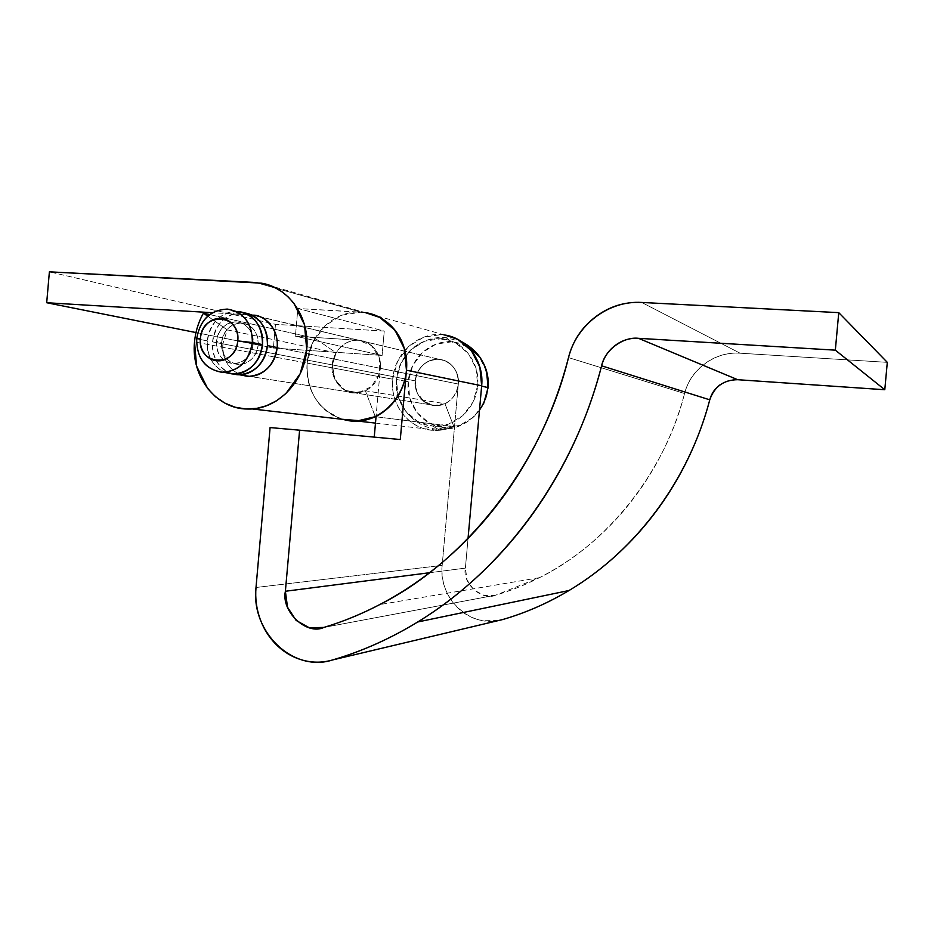 <?xml version="1.0" encoding="UTF-8"?>
<svg xmlns="http://www.w3.org/2000/svg" width="934" height="934" viewBox="0 0 934 934"><rect width="100%" height="100%" fill="white"/><g stroke="black" fill="none" stroke-linecap="round" stroke-linejoin="round"><path stroke-width="0.7" stroke-dasharray="4.67 3.5" d="M483.473 363.291C476.293 350.308 465.669 343.152 451.589 341.832L446.008 337.618L440.568 338.808L446.008 337.618L451.589 341.832C430.259 340.034 409.816 359.053 408.24 381.702L396.483 379.484C398.082 356.403 418.876 336.999 440.568 338.808C462.33 339.649 480.251 361.913 477.683 385.485L481.64 386.081L477.683 385.485C476.036 409.127 454.414 428.449 432.804 426.079L438.209 429.383L443.977 427.433C465.237 429.757 486.497 410.82 488.108 387.633M238.088 311.582C220.961 312.131 210.71 321.891 207.348 340.875L196.654 338.82L207.348 340.875C206.601 349.409 208.621 356.905 213.396 363.349L219.011 369.093L225.666 372.631M258.181 344.973C258.169 332.399 252.705 325.102 241.789 323.082C230.546 323.561 223.821 330.029 221.615 342.498L216.419 341.482C218.638 328.931 225.398 322.428 236.699 321.95C247.673 323.97 253.161 331.313 253.172 343.969L258.181 344.973C258.671 339.24 257.305 334.232 254.071 329.947C250.826 325.686 246.669 323.397 241.626 323.071C236.582 322.767 232.111 324.507 228.211 328.301C224.312 332.095 222.117 336.824 221.615 342.498C221.125 348.16 222.467 353.134 225.654 357.407C228.842 361.668 232.963 363.991 237.995 364.377C243.038 364.739 247.545 363.022 251.491 359.251C255.437 355.457 257.667 350.694 258.181 344.973L253.172 343.969C251.083 356.111 244.615 362.626 233.757 363.548C222.269 361.913 216.49 354.558 216.419 341.482L221.615 342.498C221.685 355.48 227.441 362.789 238.859 364.412C249.658 363.501 256.103 357.022 258.181 344.973M232.636 373.939C218.895 368.965 212.205 358.271 212.578 341.879L415.268 380.874C415.432 395.596 422.32 403.85 435.956 405.66C448.507 404.62 455.967 397.417 458.325 384.049C458.886 377.628 457.251 372.001 453.422 367.155C449.581 362.334 444.689 359.718 438.747 359.31C432.804 358.925 427.538 360.828 422.962 365.031C418.409 369.245 415.84 374.522 415.268 380.874C414.708 387.225 416.307 392.805 420.067 397.639C423.838 402.449 428.694 405.111 434.625 405.589C440.568 406.057 445.857 404.2 450.503 400.009C455.127 395.794 457.742 390.482 458.325 384.049L277.141 347.553L458.325 384.049C458.29 370.097 451.928 361.867 439.237 359.356C425.857 359.602 417.86 366.77 415.268 380.874L212.578 341.879C215.929 323.024 226.121 313.334 243.167 312.797M467.829 346.724L451.589 341.832L436.061 344.097L422.413 352.492L412.665 365.684L408.24 381.702L409.781 398.153L417.066 412.606L429.056 422.892L443.977 427.433L438.209 429.383L432.804 426.079C411.077 424.69 393.996 402.496 396.483 379.484L408.24 381.702C405.8 404.282 422.612 426.056 443.977 427.433L459.586 425.46L473.491 417.218L483.532 403.932M440.568 338.808L455.885 343.128L468.354 353.519L476.036 368.393L477.683 385.485L473.036 402.099L462.82 415.665L448.67 424.071L432.804 426.079L417.638 421.467L405.461 410.983L398.047 396.249L396.483 379.484L400.99 363.163L410.902 349.701L424.772 341.143L440.568 338.808M232.426 373.927C226.962 372.479 222.362 369.245 218.603 364.213C213.851 357.804 211.843 350.367 212.578 341.879C213.337 333.403 216.618 326.316 222.432 320.619C228.258 314.945 234.959 312.318 242.536 312.75L244.451 312.925M238.252 311.594L237.446 311.536M237.423 311.536C229.822 311.115 223.098 313.754 217.248 319.475C211.399 325.207 208.095 332.341 207.348 340.875C206.881 356.601 213.115 367.214 226.051 372.689M253.172 343.969C252.659 349.736 250.417 354.523 246.448 358.341C242.478 362.147 237.96 363.863 232.881 363.501C227.826 363.128 223.681 360.781 220.471 356.496C217.283 352.2 215.929 347.191 216.419 341.482C216.933 335.785 219.14 331.021 223.051 327.192C226.974 323.386 231.469 321.635 236.535 321.938C241.614 322.253 245.782 324.565 249.039 328.85C252.297 333.158 253.674 338.201 253.172 343.969M486.486 370.868L478.932 356.274M443.977 334.921C419.296 330.975 394.44 352.748 392.665 379.204L307.134 363.116C309.142 333.053 336.835 308.162 364.388 312.481M376.04 416.774L453.819 426.476L444.946 403.698L365.369 390.762L355.726 393.027C341.634 394.136 329.912 376.822 332.294 364.914L415.268 380.874C413.143 391.346 423.686 406.594 436.318 405.66L444.946 403.698L365.369 390.762L375.34 416.681M374.23 437.229L270.089 427.574L374.23 437.229M366.315 312.785L361.049 312.154L255.437 282.488L361.049 312.154L297.853 308.512L384.248 331.091L382.099 355.445L273.393 348.032L195.965 332.562L273.393 348.032L382.099 355.445L295.413 336.182L358.504 340.268C351.873 339.859 346 342.054 340.898 346.853C335.808 351.674 332.936 357.687 332.294 364.914C329.971 375.69 340.466 393.856 355.726 393.027C369.023 391.93 377.173 384.143 380.196 369.642C382.683 353.741 369.21 340.151 359.205 340.326L358.504 340.268C365.136 340.7 370.6 343.654 374.884 349.129C379.157 354.616 380.979 361.026 380.336 368.346L458.325 384.049C459.703 377.324 454.893 361.306 439.377 359.368C423.172 358.177 414.988 373.939 415.268 380.874L332.294 364.914C331.99 357.022 341.132 339.065 359.205 340.326C376.519 342.451 381.889 360.664 380.336 368.346L376.087 416.26L380.336 368.346L458.325 384.049L442.167 565.397L256.009 587.486L442.167 565.397C438.081 598.939 471.67 629.644 502.655 619.557M341.984 419.261L326.631 411.135C319.72 405.625 314.536 398.596 311.069 390.062C307.625 381.516 306.305 372.538 307.134 363.116C306.387 391.148 318.05 409.874 342.113 419.273C318.05 409.874 306.387 391.148 307.134 363.116L392.665 379.204C389.665 406.127 411.31 431.566 436.878 430.411L453.819 426.476L375.234 416.669L365.369 390.762L353.18 392.899L341.832 388.229L334.22 378.025L332.294 364.914L222.864 343.864C222.409 359.286 228.55 369.701 241.287 375.083M429.477 572.74L465.389 568.117L468.039 538.416L465.389 568.117C461.91 583.271 482.224 601.508 495.756 595.156L323.876 627.426L495.756 595.156L539.443 577.679C607.847 544.09 665.452 470.666 684.564 393.518L568.502 357.594L684.564 393.518C687.821 381.119 694.663 371.113 705.088 363.478C715.537 355.866 727.201 352.433 740.09 353.204L641.716 302.453L740.09 353.204C715.024 351.301 690.518 369.339 684.564 393.518C678.131 417.872 668.884 440.953 656.824 462.762C644.729 484.536 630.322 504.255 613.603 521.931C596.873 539.56 578.496 554.574 558.474 566.961C538.451 579.313 517.553 588.712 495.756 595.156L484.267 595.483L473.923 590.043L467.105 580.154L465.389 568.117L429.477 572.74M887.3 362.345L740.09 353.204L887.3 362.345M737.662 379.694C731.229 379.274 725.379 380.967 720.126 384.761M498.207 620.62L479.656 620.059C471.939 618.191 465.074 614.525 459.049 609.096C453.025 603.644 448.53 597.059 445.541 589.342C442.576 581.613 441.455 573.628 442.167 565.397L458.325 384.049C458.886 377.628 457.251 372.001 453.422 367.155C449.581 362.334 444.689 359.718 438.747 359.31C432.804 358.925 427.538 360.828 422.962 365.031C418.409 369.245 415.84 374.522 415.268 380.874L417.019 392.408L423.849 401.41L434.03 405.543L444.946 403.698L453.819 426.476C446.499 429.815 438.968 431.041 431.204 430.142C423.441 429.231 416.459 426.348 410.236 421.503C404.037 416.634 399.367 410.446 396.238 402.928C393.132 395.397 391.941 387.493 392.665 379.204L397.592 361.33L408.438 346.584L423.639 337.186L440.941 334.617L444.771 335.026M240.925 375.024L234.352 371.545L228.83 365.906C224.125 359.578 222.14 352.235 222.864 343.864L332.294 364.914L336.135 352.854L227.219 329.854L222.864 343.864L227.219 329.854L207.698 316.159L227.219 329.854L336.135 352.854L314.992 338.318L209.636 314.571L314.992 338.318C310.567 345.965 307.951 354.231 307.134 363.116L312.645 342.778L324.74 325.954L341.692 315.19L360.991 312.154L365.264 312.598M341.879 419.249L332.819 415.303C324.04 410.33 317.327 403.103 312.668 393.623C308.033 384.143 306.189 373.974 307.134 363.116L194.529 341.937L307.134 363.116C307.928 354.219 310.543 345.954 314.992 338.318L336.135 352.854L332.294 364.914L335.014 379.753L344.856 390.237L358.574 392.817L371.569 386.536L379.414 373.483L379.391 358.072L371.51 345.592L358.504 340.268L252.507 315.108L212.438 312.703L252.507 315.108L358.504 340.268L295.413 336.182L382.099 355.445L384.248 331.091L275.472 324.343L49.385 271.829L275.472 324.343L384.248 331.091L297.853 308.512L295.413 336.182L297.853 308.512L365.206 312.586M273.393 348.032L275.472 324.343L273.393 348.032M243.342 312.808L439.377 359.368L252.507 315.108M479.504 410.014C468.845 423.966 454.881 430.387 437.626 429.29C413.54 427.492 394.008 403.862 396.716 379.613C398.363 355.2 421.911 335.213 446.008 337.618L461.851 341.809M238.263 311.606L227.908 309.142M241.836 323.082L236.746 321.95M436.318 405.66L249.331 376.344L436.318 405.66M239.104 364.412L234.002 363.548M444.806 335.037L260.247 282.967M375.48 423.102L438.501 430.341M539.443 577.679L379.799 604.567"/><path stroke-width="1.4" d="M483.532 403.932L488.108 387.633L481.64 386.081L488.108 387.633C488.809 378.959 487.268 370.845 483.473 363.291M225.666 372.631L231.971 373.892C239.583 374.464 246.366 371.895 252.355 366.198C258.321 360.466 261.695 353.262 262.466 344.599L237.761 340.887C236.162 368.346 197.051 365.381 200.425 338.388C201.802 311.256 240.972 313.532 237.761 340.887L252.367 342.556C252.203 323.246 243.774 312.084 227.079 309.084C210.162 310.111 200.028 320.023 196.654 338.82L200.425 338.388L196.654 338.82C200.063 319.591 210.419 309.691 227.721 309.119C244.159 312.341 252.378 323.491 252.367 342.556L262.466 344.599C262.477 325.779 254.352 314.77 238.088 311.582M244.136 312.89C259.757 316.521 267.521 327.414 267.428 345.592L277.141 347.553L267.428 345.592C264.345 363.524 254.807 373.25 238.777 374.767L232.636 373.939M244.451 312.925C251.176 313.812 256.768 317.175 261.228 323.024C266.108 329.457 268.163 336.976 267.428 345.592C266.645 354.208 263.295 361.365 257.364 367.05C251.409 372.713 244.661 375.258 237.084 374.697L232.426 373.927M226.051 372.689L233.675 373.962C249.775 372.433 259.383 362.649 262.466 344.599C263.213 335.925 261.146 328.348 256.243 321.88C251.503 315.669 245.514 312.248 238.252 311.594M252.367 342.556C249.238 360.851 239.536 370.775 223.249 372.327C205.643 370.016 196.782 358.843 196.654 338.82C196.712 357.827 205.001 368.977 221.533 372.257C238.555 371.522 248.829 361.621 252.367 342.556M200.425 338.388C200.938 332.562 203.192 327.706 207.161 323.806C211.142 319.918 215.707 318.12 220.868 318.424C226.016 318.751 230.254 321.098 233.57 325.476C236.874 329.865 238.263 335.002 237.761 340.887C237.236 346.771 234.959 351.663 230.931 355.562C226.892 359.438 222.292 361.201 217.143 360.828C211.995 360.442 207.792 358.061 204.534 353.694C201.289 349.304 199.923 344.202 200.425 338.388M488.108 387.633L486.486 370.868M478.932 356.274L467.829 346.724M341.984 419.261L349.981 420.907C358.644 421.911 367.062 420.498 375.234 416.669L356.321 421.199L342.113 419.273L355.562 421.211C380.523 421.211 403.768 398.468 406.383 370.845C409.267 343.257 390.891 316.953 366.315 312.785C390.704 316.591 409.314 342.871 406.442 370.203L481.664 385.777C484.302 361.119 466.58 337.501 443.977 334.921M374.242 437.112L376.087 416.26L374.242 437.112M720.126 384.761C714.872 388.567 711.428 393.588 709.77 399.822C702.707 426.488 692.526 451.741 679.263 475.581C665.954 499.386 650.122 520.927 631.758 540.179C613.381 559.396 593.23 575.706 571.293 589.132C549.355 602.512 526.472 612.657 502.655 619.557L332.586 659.953L502.655 619.557C526.029 612.774 548.503 602.874 570.09 589.868C636.229 550.149 688.79 480.146 709.77 399.822L601.613 365.813C573.815 474.495 504.512 568.736 419.144 621.11C391.276 638.284 362.415 651.231 332.586 659.953C293.007 672.924 250.709 631.793 256.009 587.486L270.089 427.574L299.604 430.189L285.384 591.257L429.477 572.74L285.384 591.257L287.52 607.228L296.125 620.409L309.247 627.741L323.876 627.426C351.663 619.09 378.457 606.75 404.259 590.405C430.06 574.013 453.842 554.025 475.616 530.43C497.367 506.777 516.175 480.286 532.03 450.959C547.849 421.596 560.015 390.47 568.502 357.594C572.799 340.863 581.812 327.297 595.53 316.859C609.283 306.434 624.683 301.624 641.716 302.453L838.755 312.645L835.335 350.157L638.482 338.318C629.971 337.828 622.242 340.174 615.296 345.37C608.361 350.565 603.808 357.383 601.613 365.813C592.238 401.889 578.823 436.003 561.357 468.156C543.857 500.262 523.122 529.204 499.165 554.983C475.184 580.691 449.021 602.418 420.685 620.153C392.362 637.817 362.987 651.091 332.586 659.953C322.86 662.778 313.1 662.895 303.293 660.326C293.498 657.734 284.8 652.796 277.188 645.522C269.587 638.226 263.925 629.458 260.189 619.207C256.465 608.956 255.075 598.379 256.009 587.486L270.089 427.574L299.604 430.189L285.384 591.257C280.912 611.303 306.597 635.704 323.876 627.426C342.556 621.846 361.189 614.222 379.776 604.567L379.776 604.567C467.607 560.47 543.249 461.805 568.502 357.594C576.371 324.985 608.571 300.293 641.716 302.453L838.755 312.645L887.3 362.345L838.755 312.645L835.335 350.157L884.79 389.735L887.3 362.345L884.79 389.735L835.335 350.157L638.482 338.318L737.685 379.706L884.79 389.735L737.685 379.706C723.687 379.881 714.382 386.594 709.77 399.822L601.613 365.813C604.672 350.227 623.025 336.438 638.482 338.318L737.662 379.694M375.34 416.681L376.04 416.774M444.771 335.026L457.73 339.334L471.425 350.717L479.854 367.039L481.664 385.777L468.039 538.416L481.664 385.777L406.477 370.214L400.289 439.529L299.604 430.189L400.289 439.529L406.442 370.203L404.445 348.849L395.035 330.297L379.741 317.432L365.264 312.598M502.655 619.557L498.207 620.62M252.507 315.108L253.301 315.167C264.077 314.793 279.313 329.433 277.141 347.553C277.877 339.042 275.834 331.617 271.012 325.277C266.342 319.183 260.434 315.809 253.289 315.167M241.287 375.083L249.261 376.332C264.882 374.616 274.187 365.019 277.141 347.553C276.371 356.052 273.055 363.116 267.182 368.732C261.298 374.312 254.608 376.822 247.125 376.262L240.925 375.024M194.529 341.937C195.463 331.64 198.44 322.055 203.425 313.17L209.636 314.571L203.425 313.17L207.698 316.159L203.425 313.17C198.405 322.043 195.44 331.628 194.529 341.937C190.793 376.507 216.338 409.314 247.79 409.034C276.557 410.119 304.367 382.496 306.714 349.561L300.164 373.763L285.897 393.553L276.557 400.791L266.225 405.846L256.885 408.345L245.852 408.975L234.971 407.189L224.779 403.068L215.532 396.763L207.687 388.567L196.584 366.081L194.529 341.937M49.385 271.829L261.555 283.189C289.05 287.474 310.018 317.817 306.714 349.561L304.496 324.775L293.883 303.293L288.337 297.07L282.103 291.875L275.168 287.719L267.825 284.718L255.437 282.488L49.385 271.829L46.7 302.733L195.965 332.562L46.7 302.733L49.385 271.829M212.438 312.703L46.7 302.733L212.438 312.703M341.879 419.249L361.119 420.825C371.195 419.506 380.196 415.233 388.124 407.995C396.039 400.721 401.492 391.708 404.492 380.932C407.469 370.144 407.457 359.462 404.457 348.896C401.422 338.353 395.946 329.725 388.03 323.036C381.212 317.315 373.6 313.824 365.206 312.586M461.851 341.809C479.936 351.511 488.587 366.7 487.817 387.4C487.034 395.654 484.256 403.184 479.504 410.014M249.261 376.332L239.314 374.767M234.142 373.962L223.728 372.327M358.259 421.129L375.48 423.102M417.755 621.974L569.016 590.51M358.131 421.117L251.97 408.929"/></g></svg>
